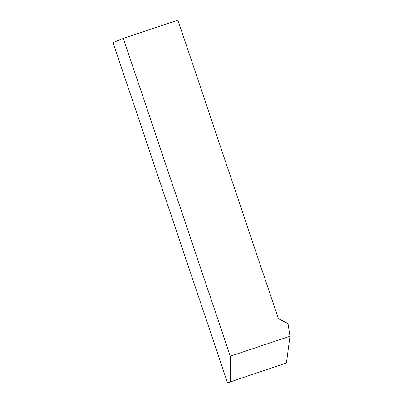 <?xml version="1.0" encoding="UTF-8"?>
<svg xmlns="http://www.w3.org/2000/svg" width="403" height="403" viewBox="0 0 403 403"><rect width="100%" height="100%" fill="white"/><g stroke="black" fill="none" stroke-linecap="round" stroke-linejoin="round"><path stroke-width="0.6" d="M289.969 336.273L286.432 362.957L227.544 382.85L113.031 42.577L123.318 38.386L230.274 356.207L289.969 336.273L288.014 323.599L278.387 318.697L177.914 20.15L123.318 38.386M286.432 362.957L227.544 382.85M230.632 381.591L230.274 356.207"/></g></svg>
